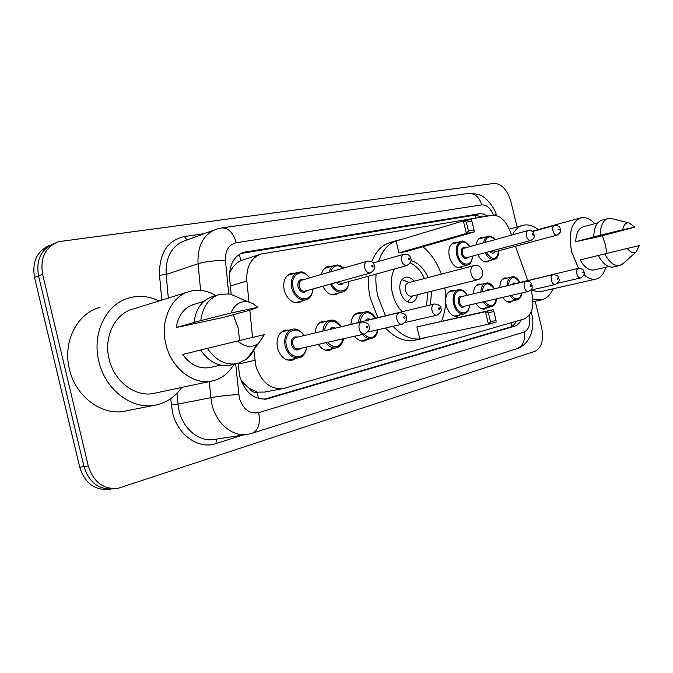 <?xml version="1.0" encoding="UTF-8"?>
<svg xmlns="http://www.w3.org/2000/svg" width="673" height="673" viewBox="0 0 673 673"><rect width="100%" height="100%" fill="white"/><g stroke="black" fill="none" stroke-linecap="round" stroke-linejoin="round"><path stroke-width="1.01" d="M321.366 274.491C322.392 270.125 324.588 267.433 327.953 266.415L331.503 266.331M463.26 266.188L460.66 267.703C455.554 268.14 451.785 264.497 449.345 256.775C447.991 249.229 449.547 244.501 454.023 242.608L456.874 242.642M476.299 244.854C476.846 240.783 478.444 238.335 481.111 237.493L483.82 237.552M302.707 300.696L299.09 302.648C292.124 303.414 287.161 299.275 284.199 290.214C282.727 281.432 285.032 275.821 291.115 273.373L294.875 273.246M473.506 293.79C473.691 288.406 475.458 285.167 478.797 284.073L481.666 284.191M499.871 287.27C500.022 282.054 501.671 278.925 504.817 277.882L507.535 278.016M350.953 324.083C351.365 317.925 353.712 314.173 357.986 312.81L361.611 312.852M459.962 314.838L457.337 316.268C452.248 316.68 448.521 313.088 446.157 305.492L445.652 302.429M445.728 298.509C446.435 294.135 448.277 291.502 451.247 290.627L454.283 290.728M315.183 332.933C315.671 326.548 318.203 322.628 322.771 321.189L326.632 321.198M295.758 358.44L292.141 360.215C285.217 360.913 280.33 356.841 277.486 347.983C275.989 338.637 278.538 332.689 285.142 330.14L289.255 330.123M253.856 350.01L255.774 365.464C261.141 382.113 270.369 389.785 283.476 388.498L524.267 318.96C532.637 314.56 534.917 304.936 531.115 290.08M240.581 379.395L243.777 383.383L249.279 388.371C251.517 391.644 254.209 392.931 257.347 392.233L258.39 398.517M257.347 392.233L249.279 388.371M259.685 254.487L241.195 260.544C236.888 262.361 233.371 265.793 230.654 270.84L229.56 273.07M257.725 392.123L264.8 392.065L282.542 388.674M511.505 235.104L510.201 231.445C505.717 220.365 499.745 214.981 492.283 215.301L261.09 254.024C250.936 257.751 246.192 266.744 246.856 280.994L248.993 302.034M249.818 310.211L252.577 337.434M527.682 280.422L515.484 246.259M338.982 292.898L335.617 294.749C330.401 295.573 326.127 292.73 322.796 286.218M489.986 260.443L487.538 261.89C483.803 262.445 480.606 260.039 477.939 254.663M332.95 348.564L329.577 350.254C325.311 351.012 321.559 349.06 318.321 344.416M367.761 339.318L364.598 340.942C360.972 341.615 357.666 340.042 354.663 336.214M487.202 307.603L484.728 308.983C481.515 309.513 478.629 307.687 476.063 303.506M512.935 300.772L510.605 302.101C507.762 302.589 505.145 301.016 502.739 297.382M238.049 363.445L239.672 376.232C244.955 392.62 254.142 400.166 267.24 398.879L514.626 326.22C517.453 325.337 519.674 323.208 521.297 319.818M535.203 301.243L541.681 327.785C543.935 339.958 541.698 347.806 534.959 351.348L118.179 488.287C103.491 489.65 93.53 482.205 88.281 465.96L42.609 274.273C39.985 258.003 45.251 247.142 58.4 241.7L494.024 183.426C501.671 183.662 507.291 189.693 510.883 201.521L517.091 226.961M110.532 489.153L109.463 489.279C94.834 490.634 84.916 483.273 79.708 467.188L34.516 277.427L38.538 275.854C35.938 259.669 41.196 248.85 54.32 243.416C41.196 248.85 35.938 259.669 38.538 275.854L83.974 466.574L38.538 275.854L42.609 274.273M113.796 488.783C99.141 490.146 89.198 482.743 83.974 466.574C89.198 482.743 99.141 490.146 113.796 488.783L114.906 488.657M487.656 216.075L483.458 214.014L479.327 213.745L243.878 252.274C233.767 255.992 229.03 264.859 229.653 278.866L231.176 294.219M239.655 340.504L238.074 327.734L233.211 314.703M516.309 321.257C514.694 324.386 512.54 326.371 509.84 327.204L264.279 399.257M240.791 253.477L474.642 215.158L482.238 216.975M34.516 277.427C31.934 261.317 37.183 250.541 50.29 245.115M181.752 387.438C175.409 396.532 167.089 402.319 156.792 404.801C133.414 410.833 105.333 390.626 98.864 361.342C91.621 332.992 106.645 303.372 129.527 297.794C139.496 295.203 149.33 296.263 159.047 300.957M154.967 405.163L126.389 410.867C103.23 416.806 75.637 397.373 69.42 369.09C62.421 341.724 77.378 312.97 100.025 307.401M233.842 364.396C228.828 373.094 221.846 378.571 212.878 380.825C194.093 385.806 171.321 368.602 165.878 344.08C159.795 320.331 171.615 295.64 190.072 291.291C198.804 289.121 207.377 290.543 215.781 295.548M211.877 381.036L154.84 393.158C136.325 398.021 114.2 382.028 109.119 359.003C103.415 336.71 115.218 313.307 133.389 308.957L187.801 291.998M257.784 307.317L230.999 313.012C234.397 304.549 240.042 300.814 247.95 301.807L253.107 303.708L257.784 307.317L251.13 309.849L222.645 317.572L176.225 327.549C178.286 315.115 184.284 307.359 194.211 304.272L203.843 301.411M176.225 327.549L193.984 322.493C195.91 308.478 202.337 299.746 213.257 296.297L218.59 294.707M193.984 322.493L200.731 320.617C202.64 306.509 209.067 297.735 220.004 294.278L229.989 293.966L240.976 298.762M200.731 320.617L230.999 313.012M255.849 345.098C253.948 350.978 250.861 355.664 246.596 359.146L237.653 363.546C225.943 365.649 215.856 360.585 207.385 348.345L182.677 354.469C190.484 365.086 199.696 369.418 210.312 367.45L220.593 365.119M264.354 334.632L258.55 343.398C251.82 348.101 244.879 347.285 237.72 340.959L264.354 334.632M237.72 340.959L207.385 348.345M237.653 363.546L230.789 365.086C219.087 367.197 209.025 362.175 200.588 350.027M444.845 287.918C446.695 300.301 445.602 311.363 441.555 321.105M426.438 337.358L422.77 338.536C412.574 340.58 402.656 336.5 393.024 326.304M385.368 315.587L377.965 296.675C376.131 288.995 375.5 281.457 376.072 274.079M422.047 338.687L415.182 340.134C404.978 342.178 395.068 338.14 385.444 328.02M377.805 317.378L370.428 298.602C368.611 290.963 367.988 283.484 368.585 276.149M402.134 311.607C397.533 306.846 394.302 300.772 392.435 293.386C390.34 284.048 390.979 275.93 394.361 269.032M410.925 260.535C418.16 262.621 423.906 268.3 428.163 277.562M416.898 326.918L419.775 338.763L488.472 324.268L485.418 311.742L416.898 326.918L493.09 309.673L485.418 311.742L488.379 312.92L490.558 321.871L496.018 320.331L493.856 311.431L488.379 312.92M378.504 261.486C382.5 249.885 389.002 242.776 398.021 240.168L400.889 239.596M422.829 246.772C430.922 253.393 437.088 262.512 441.337 274.13M431.637 291.207L430.35 304.903M468.45 231.007L474.036 230.006L471.874 221.123L466.28 222.073L468.45 231.007L466.364 233.405L463.318 220.895L396.086 241.043L398.946 252.863L406.862 251.374L474.179 231.983L466.364 233.405L398.946 252.863M371.647 261.881C375.761 251.323 382.079 244.829 390.592 242.398L396.734 240.555M496.018 320.331L496.11 322.106L488.472 324.268L490.558 321.871M466.28 222.073L463.318 220.895L471.159 219.583L471.874 221.123M474.036 230.006L474.179 231.983M493.856 311.431L493.09 309.673M427.944 292.124L426.463 305.828M413.988 281.264C411.354 277.966 408.511 276.62 405.466 277.234C400.654 279.211 398.912 284.031 400.242 291.703C402.639 299.3 406.492 302.858 411.792 302.379C414.804 301.487 416.68 298.938 417.42 294.74M410.202 263C416.183 265.642 420.945 270.815 424.478 278.521M473.834 265.65L408.259 282.753C405.684 283.813 404.759 286.387 405.466 290.484C406.753 294.538 408.805 296.44 411.64 296.179L477.317 279.842C486.301 277.999 482.911 263.32 474.028 265.608L473.75 265.675C471.218 266.735 470.334 269.436 471.108 273.751C472.438 278.016 474.499 280.052 477.292 279.85L477.317 279.842M407.729 301.967L408.503 300.865M403.161 280.119L402.017 279.556M553.147 288.801C550.48 294.875 546.644 298.543 541.639 299.822L532.932 299.056M602.411 235.727L605.372 244.593L606.802 253.418M605.784 267.223C603.95 273.835 600.728 277.772 596.127 279.026C592.198 279.875 588.118 278.437 583.903 274.702M578.544 268.3L571.739 252.207C568.273 233.531 571.293 222.082 580.799 217.85C585.417 216.824 590.095 218.775 594.806 223.697M596.127 279.026L539.923 291.813L531.216 290.383M634.832 227.154L622.71 229.729C623.635 224.908 625.705 222.603 628.893 222.813L634.832 227.154L597.372 237.022L575.735 241.674C576.063 233.312 578.578 228.349 583.272 226.793L597.624 222.94M575.735 241.674L593.779 236.963C593.939 227.575 596.564 222.023 601.654 220.298L608.03 218.582L612.464 218.851M593.779 236.963L600.207 235.298C600.35 225.876 602.958 220.298 608.03 218.582M600.207 235.298L622.71 229.729M623.686 263.084L619.799 265.49C614.382 266.323 609.368 262.462 604.766 253.914L580.202 259.921C584.467 267.425 589.094 270.773 594.091 269.966L608.628 266.558M512.481 234.827C515.114 229.67 518.614 226.49 522.98 225.304C527.96 224.109 533.041 225.539 538.223 229.586M639.35 245.578L636.187 251.904C633.402 253.595 630.441 252.442 627.295 248.446L639.35 245.578M627.295 248.446L604.766 253.914M619.799 265.49L613.364 266.996C607.929 267.829 602.915 263.993 598.314 255.488M238.107 364.093L254.899 360.333M239.024 254.52L241.195 260.544M230.654 270.84L229.787 270.849M474.658 215.158L475.988 218.018M243.777 383.383L242.23 383.484M511.32 322.704L511.564 326.481M230.359 286.017L246.856 280.994M264.935 399.224L268.443 398.576M235.685 363.984L239.277 397.861C243.029 409.285 249.498 414.215 258.668 412.658L524.04 332.1C528.944 329.72 530.66 324.167 529.197 315.435M258.668 412.658C260.619 423.393 258.474 430.266 252.232 433.269L248.472 434.22C233.556 437.702 216.37 424.074 211.978 404.49L210.842 397.667L178 404.094L179.085 410.69C183.317 429.618 200.26 442.733 215.082 439.309L246.15 434.573M242.566 435.12L215.84 443.633L216.706 439.057M215.84 443.633C198.678 449.724 177.495 434.943 172.49 412.297L170.706 398.652M161.789 300.108L159.535 275.257C159.08 253.418 167.392 240.513 184.469 236.526L203.953 233.75M88.281 465.96L79.708 467.188M200.604 290.399L198.055 263.732L166.164 274.5L168.317 298.072M225.455 260.602C215.251 260.35 206.115 261.393 198.055 263.732C197.307 245.586 203.557 234.019 216.799 229.039L221.787 227.911C228.484 227.861 233.312 232.799 236.265 242.726C228.702 244.636 225.093 250.592 225.455 260.602L228.736 293.764M214.048 230.048L184.966 240.715C171.8 245.662 165.533 256.926 166.164 274.5L159.535 275.257M238.696 394.454C228.408 395.118 219.12 396.187 210.842 397.667L209.303 381.583M177.016 393.259L178 404.094L171.27 404.868M493.502 215.183C490.491 208.134 486.579 204.701 481.759 204.886L236.265 242.726M186.951 239.983L184.469 236.526M496.051 213.812L494.47 215.209M481.759 204.886C479.302 197.046 474.802 193.227 468.257 193.437L221.787 227.911M531.148 312.079L531.695 314.114C535.523 327.902 529.735 344.786 516.906 348.69C523.081 345.939 525.453 340.403 524.04 332.1M240.951 253.452L245.695 251.87M474.642 215.158L479.327 213.745M509.84 327.204L514.626 326.22M287.893 360.148L298.913 357.758C292.419 358.415 287.825 354.562 285.142 346.2C283.72 337.383 286.109 331.772 292.301 329.375C296.053 328.079 300.023 330.132 304.204 335.533M303.876 335.617C297.155 323.991 282.719 332.193 286.488 345.872C289.323 359.575 305.55 360.291 306.509 347.075M300.192 348.505C296.591 351.365 293.68 350.069 291.459 344.618C290.972 338.637 293.007 336.138 297.575 337.106M361.948 321.862L295.674 337.552C293.192 338.519 292.233 340.765 292.805 344.298C293.874 347.647 295.716 349.186 298.324 348.925L364.774 333.934C362.158 334.178 360.291 332.521 359.163 328.962C358.532 325.21 359.458 322.847 361.948 321.862C367.155 322.72 369.502 324.285 368.997 326.531C370.47 328.407 369.065 330.872 364.774 333.934M367.694 326.876C366.911 325.707 366.44 325.825 366.289 327.238C367.071 328.407 367.534 328.289 367.694 326.876M322.847 331.124C323.385 325.278 325.749 321.694 329.938 320.39C333.774 319.263 337.518 321.265 341.152 326.413M340.858 326.481C332.967 318.152 327.423 319.591 324.209 330.796M396.893 319.397C396.271 315.788 397.12 313.517 399.426 312.592C404.288 313.298 406.551 314.804 406.223 317.101C407.56 319.078 406.206 321.458 402.168 324.235C399.728 324.453 397.97 322.838 396.893 319.397M405.062 317.404C404.33 316.268 403.893 316.377 403.758 317.74C404.498 318.876 404.936 318.766 405.062 317.404M399.426 312.592L331.94 328.962M325.606 350.17L336.357 347.815C332.504 348.513 329.063 346.797 326.035 342.675M329.947 329.442C331.242 327.499 332.916 326.977 334.977 327.877M327.448 342.355C334.607 349.27 339.865 348.084 343.23 338.797M358.566 322.283C359.029 316.647 361.224 313.214 365.136 311.986C368.611 310.825 372.144 312.785 375.736 317.875M375.467 317.934C368.005 309.841 362.814 311.187 359.878 321.972M432.024 310.497C431.418 307.014 432.192 304.835 434.337 303.952C438.956 304.583 441.143 306.038 440.908 308.31C442.153 310.303 440.849 312.6 436.996 315.2C434.716 315.385 433.067 313.82 432.024 310.497M439.873 308.587C439.175 307.485 438.771 307.586 438.653 308.89C439.351 309.992 439.755 309.891 439.873 308.587M434.337 303.952L367.197 320.23M360.879 340.832L371.37 338.519C368.139 339.142 365.136 337.796 362.377 334.473M365.262 320.693C366.465 318.851 368.03 318.371 369.957 319.246M363.782 334.161C370.428 339.781 375.097 338.317 377.805 329.753M454.241 316.117L464.034 313.929C459.264 314.308 455.772 310.918 453.543 303.759C452.231 296.271 453.812 291.602 458.288 289.752C463.192 289.97 463.495 289.903 467.331 295.262M467.129 295.304C461.829 285.302 451.507 291.838 454.687 303.481C457.177 315.157 469.157 316.226 469.426 305.037M464.833 306.089C462.275 308.427 460.096 307.258 458.288 302.572C457.749 297.508 459.171 295.455 462.553 296.398M526.076 281.264L461.333 296.684C459.541 297.432 458.902 299.3 459.432 302.295C460.324 305.163 461.72 306.518 463.638 306.366L528.507 291.459C526.623 291.586 525.218 290.139 524.292 287.119C523.72 283.972 524.317 282.021 526.076 281.264C531.821 281.541 530.635 282.988 532.04 285.217C531.813 287.918 533.512 288.641 528.507 291.459M531.291 285.411L530.391 284.83L530.644 286.286L531.199 286.252L531.291 285.411M480.85 292.04C481.086 287.127 482.734 284.174 485.788 283.19C488.657 282.223 491.526 284.023 494.394 288.582M494.209 288.624C488.135 281.356 484.072 282.399 482.003 291.762M491.071 300.057L490.011 300.301M551.33 280.271C550.775 277.217 551.313 275.333 552.97 274.618C556.992 274.937 558.927 276.208 558.767 278.445C559.928 280.414 558.792 282.433 555.334 284.494C553.559 284.612 552.222 283.198 551.33 280.271M558.085 278.622L557.227 278.05L557.597 279.539L558.085 278.622M552.97 274.618L487.95 290.349M481.809 308.814L491.383 306.669C488.472 307.166 485.83 305.542 483.441 301.815M486.259 290.753L487.841 289.314L489.885 289.651M484.627 301.546C490.281 307.906 494.201 307.006 496.388 298.837M507.139 285.537C507.333 280.776 508.872 277.924 511.749 276.99C514.273 275.972 517.015 277.73 519.96 282.265M519.792 282.307C513.995 275.215 510.151 276.208 508.258 285.276M576.778 273.818C576.231 270.857 576.736 269.032 578.284 268.35C582.204 268.662 584.08 269.898 583.92 272.069C585.064 273.978 583.954 275.938 580.589 277.941C578.915 278.042 577.644 276.67 576.778 273.818M583.306 272.229L582.423 272.456L583.306 272.229M578.284 268.35L513.928 283.922M507.837 301.925L517.201 299.813C514.66 300.267 512.279 298.896 510.058 295.699M512.279 284.317L513.768 282.946L515.703 283.283M511.228 295.43C516.233 300.781 519.766 299.965 521.827 292.991M313.038 288.936C312.28 295.354 309.849 298.997 305.744 299.872C299.207 300.587 294.547 296.667 291.754 288.12C290.366 279.833 292.519 274.542 298.223 272.245C300.646 272.7 301.605 269.082 309.866 277.823M309.555 277.915C302.682 267.215 289.508 274.836 293.083 287.8C295.977 301.731 312.516 302.488 312.718 289.02M306.703 290.694C303.195 293.706 300.267 292.41 297.937 286.824C297.407 281.23 299.275 278.841 303.557 279.648M301.849 280.145C299.561 281.062 298.694 283.182 299.258 286.505C300.368 289.928 302.236 291.493 304.861 291.207L370.461 272.96C367.828 273.221 365.935 271.53 364.766 267.888C364.152 264.371 364.985 262.142 367.273 261.208L301.849 280.145M371.757 266.205C372.522 267.383 372.977 267.29 373.128 265.936C372.362 264.758 371.908 264.842 371.757 266.205M349.068 281.524C348.32 287.859 346.057 291.35 342.288 292.015C337.459 292.789 333.471 290.156 330.334 284.124M331.612 283.762C336.298 294.513 348.664 292.755 348.791 281.608M403.909 254.217C407.939 253.957 410.219 255.412 410.757 258.583C412.053 260.384 410.791 262.706 406.963 265.557C404.515 265.785 402.732 264.144 401.613 260.636C401.015 257.237 401.781 255.101 403.909 254.217L373.01 263.059M408.36 259.012C409.083 260.157 409.512 260.072 409.638 258.76C408.915 257.624 408.486 257.7 408.36 259.012M337.703 282.071L341.48 283.619L406.963 265.557M329.038 272.279C330.081 268.502 332.083 266.171 335.061 265.28C337.366 265.423 337.291 263.412 343.743 268.022M343.163 283.156C341.102 285.512 338.822 285.276 336.34 282.45M343.356 268.132C337.61 264.144 333.328 265.381 330.502 271.85M472.454 256.135C472.16 261.494 470.419 264.489 467.247 265.137C462.469 265.541 458.927 262.1 456.639 254.815C455.36 247.698 456.807 243.256 460.988 241.481L451.398 244.198M469.695 246.688C464.336 237.266 454.721 243.382 457.766 254.545C460.29 266.34 472.412 267.518 472.269 256.186M467.853 257.372C465.354 259.778 463.167 258.6 461.308 253.83C460.753 249.027 462.082 247.058 465.287 247.908M464.177 248.219C462.494 248.926 461.914 250.709 462.427 253.561C463.344 256.472 464.765 257.852 466.683 257.692L530.669 240.488C528.785 240.623 527.371 239.151 526.412 236.08C525.857 233.085 526.404 231.234 528.044 230.519L464.177 248.219M532.318 234.658L533.209 235.272L532.957 233.842L532.41 233.851L532.318 234.658M498.987 250.667C498.609 256.034 496.977 258.928 494.091 259.366C490.651 259.887 487.673 257.666 485.174 252.72M486.276 252.417C492.468 260.905 496.649 260.342 498.811 250.718M554.476 225.472C558.094 225.346 560.029 226.582 560.281 229.182C561.442 230.999 560.357 232.984 557.017 235.146C555.242 235.264 553.887 233.834 552.97 230.856C552.432 227.945 552.928 226.153 554.476 225.472L532.368 231.562M558.699 229.468L559.625 229.291L558.699 229.468M491.088 251.13L493.561 252.123L557.017 235.146M483.593 242.835C484.173 239.251 485.654 237.098 488.026 236.366L478.646 239.008M494.638 251.837C493.317 253.637 491.727 253.511 489.877 251.45M495.017 239.672C490.163 235.205 486.756 236.156 484.796 242.499M291.115 273.373L290.635 273.516M266.163 399.081L267.24 398.879M496.708 215.654L496.161 214.115C495.193 209.059 487.286 199.04 484.038 197.5C481.784 194.909 476.518 193.555 468.257 193.437M252.232 433.269L516.906 348.69M242.347 252.779L243.878 252.274M247.95 301.807L229.989 293.966M258.55 343.398L246.596 359.146M412.583 295.943L407.619 301.916M409.176 282.517L401.958 279.64M541.639 299.822L533.041 301.723M628.893 222.813L610.739 218.431M580.799 217.85L532.04 231.293M522.5 225.438L509.301 229.165M636.187 251.904L622.256 264.363M292.301 329.375L281.449 332.033M298.913 357.758C302.8 357.254 305.449 353.661 306.846 346.999M329.938 320.39L319.33 322.99M402.168 324.235L367.828 332.016M336.357 347.815C340.075 346.932 342.481 343.895 343.567 338.721M365.136 311.986L354.772 314.527M436.996 315.2L405.037 322.468M371.37 338.519C374.819 337.812 377.065 334.868 378.1 329.686M458.288 289.752L448.588 292.124M464.034 313.929C468.307 311.523 468.593 311.473 469.628 304.987M485.788 283.19L476.291 285.503M555.334 284.494L530.804 290.147M491.383 306.669C494.268 306.097 496.009 303.473 496.581 298.795M511.749 276.99L502.462 279.261M580.589 277.941L557.522 283.274M517.201 299.813C519.724 299.292 521.331 297.003 522.021 292.948M370.461 272.96C374.482 269.865 375.795 267.45 374.39 265.734C373.801 262.436 371.429 260.922 367.273 261.208M305.744 299.872L295.211 302.715M297.786 272.38L287.421 275.467M342.288 292.015L331.966 294.782M334.691 265.389L324.521 268.384M530.669 240.488C535.515 237.645 533.824 236.812 534.025 234.347C533.739 231.655 531.746 230.376 528.044 230.519M467.247 265.137L457.758 267.627M469.88 246.638C466.002 241.834 463.041 240.11 460.988 241.481M494.091 259.366L484.787 261.797M495.235 239.605C492.333 236.644 489.936 235.567 488.026 236.366"/></g></svg>
